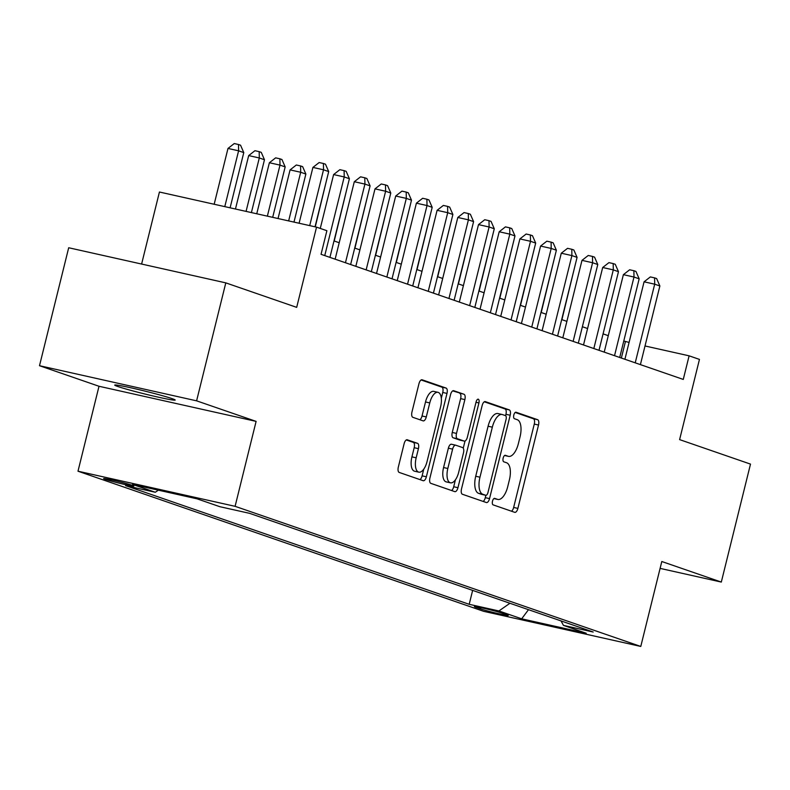 <?xml version="1.0" encoding="UTF-8"?>
<svg xmlns="http://www.w3.org/2000/svg" width="790" height="790" viewBox="0 0 790 790"><rect width="100%" height="100%" fill="white"/><g stroke="black" fill="none" stroke-linecap="round" stroke-linejoin="round"><path stroke-width="1.19" d="M492.506 501.137A3.348 1.501 102.6 0 0 493.128 504.869L514.715 512.325A4.779 2.143 102.6 0 0 514.813 512.355A4.779 2.143 102.6 0 0 517.894 508.395L538.523 425.03A4.779 2.143 102.6 0 0 537.635 419.697L516.048 412.242A3.348 1.501 102.6 0 0 515.979 412.222A3.348 1.501 102.6 0 0 513.826 414.987A3.348 1.501 102.6 0 0 514.448 418.72L517.243 419.688A15.287 6.843 102.6 0 1 520.067 436.751L518.349 443.704A15.287 6.843 102.6 0 1 508.513 456.373A15.287 6.843 102.6 0 1 508.187 456.274L505.393 455.317A3.348 1.501 102.6 0 0 505.314 455.297A3.348 1.501 102.6 0 0 503.161 458.062A3.348 1.501 102.6 0 0 503.783 461.795L506.578 462.762A15.287 6.843 102.6 0 1 509.412 479.826L507.694 486.778A15.287 6.843 102.6 0 1 497.858 499.448A15.287 6.843 102.6 0 1 497.522 499.349L494.728 498.391A3.348 1.501 102.6 0 0 494.659 498.362A3.348 1.501 102.6 0 0 492.506 501.137M117.789 386.498A31.146 1.412 -166.1 0 0 151.591 395.622A31.146 1.412 -166.1 0 0 175.192 400.046A31.146 1.412 -166.1 0 0 172.131 398.644A31.146 1.412 -166.1 0 0 138.329 389.51A31.146 1.412 -166.1 0 0 114.728 385.086A31.146 1.412 -166.1 0 0 117.789 386.498M105.159 479.293A15.573 0.701 -166.1 0 0 122.065 483.855A15.573 0.701 -166.1 0 0 133.865 486.077A15.573 0.701 -166.1 0 0 132.335 485.366A15.573 0.701 -166.1 0 0 115.429 480.804A15.573 0.701 -166.1 0 0 103.638 478.592A15.573 0.701 -166.1 0 0 105.159 479.293M407.294 439.783A4.779 2.143 102.6 0 0 407.186 439.754A4.779 2.143 102.6 0 0 404.115 443.713L398.328 467.097A4.779 2.143 102.6 0 0 399.207 472.43L423.183 480.715A4.779 2.143 102.6 0 0 423.292 480.745A4.779 2.143 102.6 0 0 426.363 476.785L446.992 393.41A4.779 2.143 102.6 0 0 446.113 388.078L422.137 379.802A4.779 2.143 102.6 0 0 422.028 379.773A4.779 2.143 102.6 0 0 418.957 383.733L411.965 411.985A4.779 2.143 102.6 0 0 412.854 417.318L423.114 420.863A4.779 2.143 102.6 0 0 423.213 420.892A4.779 2.143 102.6 0 0 426.284 416.932L429.76 402.92A12.778 5.718 102.6 0 1 437.976 392.324A12.778 5.718 102.6 0 1 440.623 406.672L427.044 461.558A12.778 5.718 102.6 0 1 418.819 472.153A12.778 5.718 102.6 0 1 416.172 457.805L418.433 448.661A4.779 2.143 102.6 0 0 417.555 443.328L407.077 439.734M660.094 568.385L721.31 582.072L750.5 464.105L679.607 439.615L699.456 359.401L689.107 355.826L683.271 379.427L321.046 254.311L326.892 230.72L316.543 227.145L159.432 192.019L141.608 264.048M196.601 400.836L39.5 365.711L99.007 386.271L256.108 421.386L196.601 400.836L225.802 282.869L296.685 307.359L316.543 227.145M256.108 421.386L235.094 506.321L640.779 646.447L483.678 611.332L77.993 471.205L235.094 506.321M721.31 582.072L661.803 561.512L640.779 646.447M461.508 488.921A4.779 2.143 102.6 0 0 462.397 494.254L486.373 502.539A4.779 2.143 102.6 0 0 486.472 502.568A4.779 2.143 102.6 0 0 489.543 498.609L510.182 415.244A4.779 2.143 102.6 0 0 509.293 409.901L485.317 401.626A4.779 2.143 102.6 0 0 485.218 401.597A4.779 2.143 102.6 0 0 482.147 405.556L461.508 488.921M454.773 491.627L430.807 483.342A4.779 2.143 102.6 0 1 429.918 478.009L450.547 394.644A4.779 2.143 102.6 0 1 453.628 390.685A4.779 2.143 102.6 0 1 453.727 390.714L463.987 394.259A4.779 2.143 102.6 0 1 464.875 399.592L456.502 433.404A4.779 2.143 102.6 0 0 457.39 438.736L464.194 441.087A4.779 2.143 102.6 0 0 464.303 441.116A4.779 2.143 102.6 0 0 467.374 437.156L476.084 401.952A3.348 1.501 102.6 0 1 478.236 399.187A3.348 1.501 102.6 0 1 478.928 402.94L457.953 487.697A4.779 2.143 102.6 0 1 454.882 491.656A4.779 2.143 102.6 0 1 454.773 491.627M39.5 365.711L68.691 247.754L225.802 282.869M506.755 614.748L502.203 613.178A15.089 0.681 -166.1 0 0 485.83 608.754A15.089 0.681 -166.1 0 0 474.405 606.611A15.089 0.681 -166.1 0 0 475.876 607.293L480.438 608.863A15.089 0.681 -166.1 0 0 496.811 613.287A15.089 0.681 -166.1 0 0 508.237 615.43A15.089 0.681 -166.1 0 0 506.755 614.748M158.336 490.175L155.314 492.269L125.6 485.633L469.191 604.311L498.915 610.956L509.935 603.274M155.314 492.269L132.552 484.408L197.085 498.836L219.857 506.696L249.581 513.342L593.171 632.02L563.448 625.384L586.22 633.244L521.677 618.817L498.915 610.956M99.007 386.271L77.993 471.205M629.087 342.416L623.774 341.023M608.28 335.671L603.076 333.874M587.582 328.522L582.378 326.724M566.884 321.372L561.68 319.575M546.186 314.223L540.982 312.425M525.488 307.073L520.284 305.276M504.79 299.924L499.586 298.126M484.092 292.774L478.888 290.977M463.394 285.625L458.19 283.827M442.696 278.475L437.492 276.678M421.998 271.325L416.794 269.528M401.3 264.176L396.096 262.379M380.602 257.026L375.398 255.229M359.904 249.877L354.7 248.08M339.206 242.728L334.002 240.93M689.107 355.826L645.025 345.971M621.355 358.038L625.423 341.596M472.637 590.387L469.191 604.311M561.028 620.92L563.448 625.384M528.49 609.683L521.677 618.817M493.947 498.549A15.287 6.843 102.6 0 0 493.957 498.549L497.522 499.349M504.603 455.475A15.287 6.843 102.6 0 0 504.613 455.484L508.187 456.274M511.486 511.209A4.779 2.143 102.6 0 0 513.648 507.447L534.277 424.082A4.779 2.143 102.6 0 0 533.388 418.749L515.189 412.459M505.59 415.678L505.936 414.286A4.779 2.143 102.6 0 0 505.047 408.953L484.3 401.794M483.144 501.423A4.779 2.143 102.6 0 0 485.297 497.661L485.88 495.31M485.741 495.281A3.348 1.501 102.6 0 0 485.81 495.3A3.348 1.501 102.6 0 0 487.963 492.535L506.074 419.352A3.348 1.501 102.6 0 0 505.452 415.619L502.509 414.602A15.287 6.843 102.6 0 0 502.173 414.503A15.287 6.843 102.6 0 0 492.338 427.173L479.965 477.2A15.287 6.843 102.6 0 0 482.799 494.264L485.741 495.281L481.495 494.333A3.348 1.501 102.6 0 0 481.564 494.352A3.348 1.501 102.6 0 0 481.643 494.362M498.263 413.654A15.287 6.843 102.6 0 0 497.927 413.555A15.287 6.843 102.6 0 0 488.092 426.225L492.338 427.173M481.495 494.333L478.552 493.316A15.287 6.843 102.6 0 1 475.718 476.252L488.092 426.225M452.709 390.882L463.987 394.259M460.165 440.188A4.779 2.143 102.6 0 1 460.057 440.168A4.779 2.143 102.6 0 1 459.948 440.139L453.144 437.788A4.779 2.143 102.6 0 1 452.255 432.456L460.629 398.644A4.779 2.143 102.6 0 0 459.74 393.311M465.024 441.018L463.256 448.157M455.425 479.797L453.707 486.749L457.953 487.697M447.821 468.49A12.778 5.718 102.6 0 0 450.468 482.828A12.778 5.718 102.6 0 0 458.694 472.242L463.473 452.907A4.779 2.143 102.6 0 0 462.594 447.565L455.791 445.214A4.779 2.143 102.6 0 0 455.682 445.185A4.779 2.143 102.6 0 0 452.611 449.145L447.821 468.49L443.575 467.532A12.778 5.718 102.6 0 0 446.222 481.88L450.468 482.828M455.573 445.175L451.544 444.266A4.779 2.143 102.6 0 0 451.436 444.237A4.779 2.143 102.6 0 0 448.365 448.197L452.611 449.145M443.575 467.532L448.365 448.197M451.544 490.511A4.779 2.143 102.6 0 0 453.707 486.749M418.819 472.153L414.572 471.205A12.778 5.718 102.6 0 1 411.926 456.857L414.187 447.703A4.779 2.143 102.6 0 0 413.308 442.37L406.277 439.951M437.976 392.324L433.73 391.376A12.778 5.718 102.6 0 0 425.514 401.972L429.76 402.92M419.885 419.747A4.779 2.143 102.6 0 0 422.038 415.984L425.514 401.972M441.324 398.239L442.746 392.462A4.779 2.143 102.6 0 0 441.867 387.13L421.119 379.97M419.954 479.599A4.779 2.143 102.6 0 0 422.117 475.837L423.776 469.112M561.917 319.654L574.715 266.911M635.229 362.827L654.693 284.183L659.867 285.97L640.404 364.615M624.91 359.262L644.077 281.813L654.693 284.183L654.584 277.873L656.648 278.584L659.867 285.97M644.077 281.813L650.338 276.925L654.584 277.873M541.219 312.504L554.017 259.762M520.521 305.355L533.319 252.612M499.823 298.205L512.621 245.463M479.125 291.056L491.923 238.313M614.531 355.678L633.995 277.033L639.169 278.821L619.706 357.465M604.212 352.113L623.379 274.663L633.995 277.033L633.886 270.723L635.95 271.434L639.169 278.821M623.379 274.663L629.64 269.775L633.886 270.723M593.833 348.528L613.297 269.884L618.471 271.671L599.008 350.316M583.514 344.963L602.681 267.514L613.297 269.884L613.188 263.574L615.252 264.285L618.471 271.671M602.681 267.514L608.942 262.626L613.188 263.574M573.135 341.379L592.599 262.734L597.773 264.522L578.31 343.166M562.816 337.814L581.983 260.364L592.599 262.734L592.49 256.424L594.554 257.135L597.773 264.522M581.983 260.364L588.244 255.476L592.49 256.424M552.437 334.229L571.901 255.585L577.075 257.372L557.612 336.017M542.118 330.664L561.285 253.215L571.901 255.585L571.792 249.275L573.856 249.986L577.075 257.372M561.285 253.215L567.546 248.327L571.792 249.275M458.427 283.906L471.225 231.164M531.739 327.08L551.203 248.435L556.377 250.223L536.914 328.867M521.42 323.515L540.587 246.065L551.203 248.435L551.094 242.125L553.158 242.836L556.377 250.223M540.587 246.065L546.848 241.177L551.094 242.125M437.719 276.757L450.527 224.014M511.041 319.93L530.505 241.286L535.679 243.073L516.216 321.718M500.722 316.365L519.889 238.916L530.505 241.286L530.386 234.976L532.46 235.697L535.679 243.073M519.889 238.916L526.14 234.028L530.386 234.976M417.021 269.607L429.829 216.865M490.343 312.781L509.807 234.136L514.981 235.924L495.518 314.568M480.024 309.216L499.191 231.766L509.807 234.136L509.688 227.826L511.762 228.547L514.981 235.924M499.191 231.766L505.442 226.878L509.688 227.826M396.323 262.458L409.131 209.715M469.645 305.631L489.109 226.987L494.283 228.774L474.82 307.419M459.326 302.066L478.493 224.617L489.109 226.987L488.99 220.677L491.064 221.398L494.283 228.774M478.493 224.617L484.744 219.729L488.99 220.677M375.625 255.308L388.433 202.566M448.947 298.482L468.411 219.837L473.585 221.625L454.122 300.269M438.628 294.917L457.795 217.467L468.411 219.837L468.292 213.527L470.366 214.248L473.585 221.625M457.795 217.467L464.046 212.579L468.292 213.527M354.927 248.159L367.735 195.416M428.249 291.332L447.713 212.688L452.887 214.475L433.424 293.12M417.93 287.767L437.097 210.318L447.713 212.688L447.594 206.378L449.668 207.099L452.887 214.475M437.097 210.318L443.348 205.43L447.594 206.378M334.229 241.009L347.037 188.267M407.551 284.183L427.015 205.538L432.189 207.326L412.726 285.97M397.232 280.618L416.399 203.168L427.015 205.538L426.896 199.228L428.97 199.949L432.189 207.326M416.399 203.168L422.65 198.28L426.896 199.228M315.269 226.858L326.339 181.117M386.853 277.033L406.317 198.389L411.491 200.176L392.028 278.821M376.534 273.468L395.701 196.019L406.317 198.389L406.198 192.079L408.272 192.8L411.491 200.176M395.701 196.019L401.952 191.131L406.198 192.079M293.979 222.099L305.868 174.047L300.694 172.26L290.078 169.889L278.041 218.534M290.078 169.889L296.339 165.001L300.585 165.949L300.694 172.26L288.656 220.904M300.585 165.949L302.649 166.66L305.868 174.047M366.155 269.884L385.619 191.239L390.793 193.027L371.33 271.671M355.836 266.319L375.003 188.869L385.619 191.239L385.5 184.929L387.574 185.65L390.793 193.027M375.003 188.869L381.254 183.981L385.5 184.929M272.688 217.339L285.17 166.897L279.996 165.11L269.38 162.74L256.75 213.774M269.38 162.74L275.641 157.852L279.887 158.8L279.996 165.11L267.366 216.144M279.887 158.8L281.951 159.511L285.17 166.897M345.457 262.734L364.921 184.09L370.095 185.877L350.632 264.522M335.138 259.169L354.305 181.72L364.921 184.09L364.802 177.78L366.876 178.5L370.095 185.877M354.305 181.72L360.556 176.832L364.802 177.78M251.398 212.579L264.472 159.748L259.298 157.961L248.682 155.591L235.46 209.014M248.682 155.591L254.943 150.702L259.189 151.65L259.298 157.961L246.075 211.394M259.189 151.65L261.253 152.361L264.472 159.748M324.759 255.585L344.223 176.94L349.397 178.728L329.934 257.372M320.276 228.429L333.607 174.57L344.223 176.94L344.104 170.63L346.178 171.351L349.397 178.728M333.607 174.57L339.858 169.682L344.104 170.63M230.107 207.819L243.774 152.598L238.6 150.811L227.984 148.441L214.169 204.255M227.984 148.441L234.245 143.553L238.491 144.501L238.6 150.811L224.785 206.634M238.491 144.501L240.555 145.212L243.774 152.598M309.71 225.614L323.525 169.791L328.699 171.578L315.032 226.799M299.094 223.244L312.909 167.421L323.525 169.791L323.406 163.481L325.48 164.202L328.699 171.578M312.909 167.421L319.16 162.533L323.406 163.481M480.745 607.609L480.438 608.863M476.024 606.7L475.876 607.293M533.388 418.749L537.635 419.697M534.277 424.082L538.523 425.03M513.648 507.447L517.894 508.395M505.047 408.953L509.293 409.901M505.936 414.286L510.182 415.244M485.297 497.661L489.543 498.609M475.718 476.252L479.965 477.2M478.552 493.316L482.799 494.264M460.629 398.644L464.875 399.592M452.255 432.456L456.502 433.404M453.144 437.788L457.39 438.736M459.948 440.139L464.194 441.087M476.005 402.288L478.928 402.94M413.308 442.37L417.555 443.328M414.187 447.703L418.433 448.661M411.926 456.857L416.172 457.805M422.038 415.984L426.284 416.932M441.867 387.13L446.113 388.078M442.746 392.462L446.992 393.41M422.117 475.837L426.363 476.785M493.928 498.569L497.858 499.448M504.583 455.494L508.513 456.373M481.564 494.352L485.81 495.3M497.927 413.555L502.173 414.503M460.057 440.168L464.303 441.116M451.436 444.237L455.682 445.185"/></g></svg>
